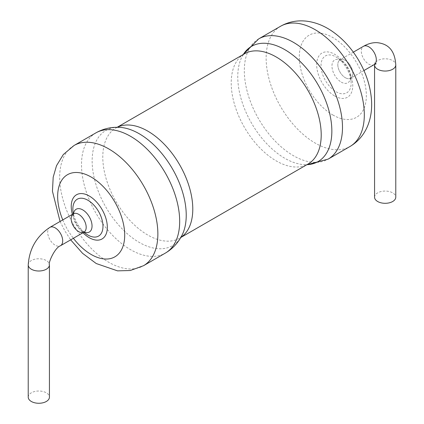 <?xml version="1.0" encoding="UTF-8"?>
<svg xmlns="http://www.w3.org/2000/svg" width="424" height="424" viewBox="0 0 424 424"><rect width="100%" height="100%" fill="white"/><g stroke="black" fill="none" stroke-linecap="round" stroke-linejoin="round"><path stroke-width="0.32" stroke-dasharray="2.12 1.59" d="M345.316 77.698A10.605 6.122 -120 0 0 350.621 78.223A10.605 6.122 -120 0 0 350.621 65.98A10.605 6.122 -120 0 0 340.011 59.853A10.605 6.122 -120 0 0 338.389 68.354A10.605 6.122 -120 0 0 345.316 77.698A10.605 6.122 60 0 1 338.389 68.354A10.605 6.122 60 0 1 340.011 59.853A10.605 6.122 60 0 1 350.621 65.98A10.605 6.122 60 0 1 350.621 78.223A10.605 6.122 60 0 1 345.316 77.698M374.567 197.181A10.605 6.122 180 0 1 385.172 191.06A10.605 6.122 180 0 1 395.778 197.181M73.379 213.797A10.605 6.122 -120 0 0 73.379 226.04A10.605 6.122 -120 0 0 83.989 232.167M28.223 397.145A10.605 6.122 180 0 1 38.828 391.018A10.605 6.122 180 0 1 49.433 397.145M95.882 132.892A69.419 40.079 -120 0 0 85.24 188.521A69.419 40.079 -120 0 0 130.592 249.694A69.419 40.079 -120 0 0 165.302 253.133M74.062 145.485A69.419 40.079 -120 0 0 63.425 201.114A69.419 40.079 -120 0 0 108.772 262.286A69.419 40.079 -120 0 0 143.487 265.726M117.263 127.285A63.637 36.74 -120 0 0 115.969 127.974C115.471 127.757 116.807 127.56 119.976 127.37A66.526 38.409 -120 0 0 93.185 172.828A66.526 38.409 -120 0 0 139.189 242.369A66.526 38.409 -120 0 0 182.129 235.023C180.38 237.679 179.538 238.733 179.601 238.193A63.637 36.74 -120 0 0 180.847 237.419M62.773 219.918A47.409 27.369 -120 0 0 73.379 238.288M117.162 127.285L115.969 127.974A63.637 36.74 -120 0 0 106.212 178.965A63.637 36.74 -120 0 0 147.785 235.039A63.637 36.74 -120 0 0 179.601 238.193L180.794 237.504M72.372 214.374A25.52 14.734 -120 0 0 82.977 232.75M72.965 211.057A21.295 12.296 -120 0 0 86.152 233.894C83.062 231.716 80.189 228.462 77.528 224.137C74.857 219.436 73.331 215.074 72.965 211.057M73.543 213.685A13.16 7.595 -120 0 0 73.495 216.569A13.16 7.595 -120 0 0 81.641 230.677A13.16 7.595 -120 0 0 82.738 231.382A13.16 7.595 -120 0 0 84.159 232.076M243.291 54.463A66.526 38.409 -120 0 0 241.871 56.996C243.1 54.887 243.943 53.832 244.399 53.827A63.637 36.74 -120 0 0 234.642 104.818A63.637 36.74 -120 0 0 276.215 160.892A63.637 36.74 -120 0 0 308.031 164.046C307.798 164.438 306.462 164.634 304.024 164.65A66.526 38.409 -120 0 0 306.928 164.682M243.206 54.516L241.871 56.996A66.526 38.409 -120 0 0 284.811 158.295A66.526 38.409 -120 0 0 304.024 164.65L306.838 164.735M258.698 38.886A69.419 40.079 -120 0 0 248.056 94.515A69.419 40.079 -120 0 0 293.408 155.693A69.419 40.079 -120 0 0 328.118 159.127M280.513 26.293A69.419 40.079 -120 0 0 269.876 81.922A69.419 40.079 -120 0 0 315.228 143.095A69.419 40.079 -120 0 0 349.938 146.534M332.819 114.962A47.409 27.369 -120 0 0 361.852 73.659A47.409 27.369 -120 0 0 303.791 40.142A47.409 27.369 -120 0 0 332.819 114.962M334.721 95.994A25.52 14.734 -120 0 0 350.346 73.76A25.52 14.734 -120 0 0 319.092 55.719A25.52 14.734 -120 0 0 334.721 95.994M336.078 91.764A21.295 12.296 -120 0 0 351.035 80.963A21.295 12.296 -120 0 0 337.849 58.125A21.295 12.296 -120 0 0 321.048 64.671A21.295 12.296 -120 0 0 336.078 91.764M341.262 82.123A13.16 7.595 -120 0 0 350.505 75.451A13.16 7.595 -120 0 0 342.359 61.342A13.16 7.595 -120 0 0 331.976 65.386A13.16 7.595 -120 0 0 341.262 82.123M374.111 64.66A10.605 6.122 60 0 1 368.811 64.135A10.605 6.122 60 0 1 361.879 54.791A10.605 6.122 60 0 1 363.506 46.29M376.136 63.854L374.254 62.768L374.567 64.925A10.605 6.122 180 0 1 385.172 58.798A10.605 6.122 180 0 1 395.778 64.925M49.889 227.359A10.605 6.122 -120 0 0 49.889 239.602A10.605 6.122 -120 0 0 60.494 245.729M28.223 264.883A10.605 6.122 180 0 1 38.828 258.762A10.605 6.122 180 0 1 49.433 264.883M60.065 221.482L64.967 231.08L70.67 239.852M84.482 231.992L81.641 230.677L83.841 232.246M73.781 213.452L73.495 216.569L73.235 213.876M363.935 70.538L350.219 78.567L350.505 75.451L351.035 80.963C350.669 76.945 349.143 72.584 346.472 67.882C343.811 63.558 340.938 60.303 337.849 58.125L342.359 61.342L339.518 60.028L353.33 52.168"/><path stroke-width="0.64" d="M78.684 231.637A10.605 6.122 -120 0 0 83.989 232.167A10.605 6.122 -120 0 0 83.989 219.918A10.605 6.122 -120 0 0 73.379 213.797A10.605 6.122 -120 0 0 71.757 222.293A10.605 6.122 -120 0 0 78.684 231.637M353.33 52.168L363.506 46.29C368.021 43.725 372.452 42.511 376.788 42.649C386.195 43.455 394.808 48.347 395.778 64.925L395.778 197.181A10.605 6.122 180 0 1 389.232 202.842A10.605 6.122 180 0 1 377.673 201.511A10.605 6.122 180 0 1 374.567 197.181L374.556 64.421M84.286 231.97L83.989 232.167A10.605 6.122 -120 0 0 85.611 223.665A10.605 6.122 -120 0 0 78.684 214.321A10.605 6.122 -120 0 0 73.379 213.797L73.702 213.632M28.223 264.883A10.605 6.122 180 0 0 31.328 269.214A10.605 6.122 180 0 0 42.888 270.538A10.605 6.122 180 0 0 49.433 264.883L49.433 397.145A10.605 6.122 180 0 1 42.888 402.8A10.605 6.122 180 0 1 31.328 401.475A10.605 6.122 180 0 1 28.223 397.145L28.223 264.883C29.314 248.835 36.533 236.327 49.889 227.359A10.605 6.122 -120 0 1 55.189 227.884A10.605 6.122 -120 0 1 62.121 237.228A10.605 6.122 -120 0 1 60.494 245.729L83.989 232.167M70.67 239.852L82.547 253.314L96.237 263.532L117.533 270.857L130.242 270.523L143.487 265.726L165.302 253.133A69.419 40.079 -120 0 0 165.302 172.971A69.419 40.079 -120 0 0 95.882 132.892L74.062 145.485L63.33 154.511L56.514 165.699L53.191 177.184L52.449 191.266L60.065 221.482M143.487 265.726A69.419 40.079 -120 0 0 143.487 185.569A69.419 40.079 -120 0 0 74.062 145.485M165.302 253.133C172.61 248.84 178.218 242.809 182.129 235.023A66.526 38.409 -120 0 0 172.451 168.842A66.526 38.409 -120 0 0 119.976 127.37C111.279 126.866 103.249 128.705 95.882 132.892M73.379 238.288A47.409 27.369 -120 0 0 91.181 254.474A47.409 27.369 -120 0 0 124.121 227.603A47.409 27.369 -120 0 0 78.959 172.663A47.409 27.369 -120 0 0 62.773 219.918M180.847 237.419A63.637 36.74 -120 0 0 179.606 164.713A63.637 36.74 -120 0 0 117.263 127.285M82.977 232.75A25.52 14.734 -120 0 0 89.278 237.7A25.52 14.734 -120 0 0 107.198 224.736A25.52 14.734 -120 0 0 85.028 194.155A25.52 14.734 -120 0 0 72.372 214.374M83.841 232.246L86.152 233.894A21.295 12.296 -120 0 0 87.922 235.039A21.295 12.296 -120 0 0 102.968 225.653A21.295 12.296 -120 0 0 86.74 199.63A21.295 12.296 -120 0 0 72.965 211.057L73.235 213.876M84.159 232.076A13.16 7.595 -120 0 0 92.029 225.457A13.16 7.595 -120 0 0 83.215 210.182A13.16 7.595 -120 0 0 73.543 213.685M180.794 237.504L308.031 164.046A63.637 36.74 -120 0 0 308.031 90.566A63.637 36.74 -120 0 0 244.399 53.827L117.162 127.285M306.928 164.682A66.526 38.409 -120 0 0 318.074 84.768A66.526 38.409 -120 0 0 243.291 54.463M306.838 164.735L328.118 159.127A69.419 40.079 -120 0 0 328.118 78.97A69.419 40.079 -120 0 0 258.698 38.886L243.206 54.516M328.118 159.127L349.938 146.534A69.419 40.079 -120 0 0 349.938 66.372A69.419 40.079 -120 0 0 280.513 26.293L258.698 38.886M363.506 46.29A10.605 6.122 60 0 1 374.111 52.417A10.605 6.122 60 0 1 374.111 64.66L376.136 63.854M395.778 64.925A10.605 6.122 180 0 1 389.232 70.58A10.605 6.122 180 0 1 377.673 69.255A10.605 6.122 180 0 1 374.567 64.925M349.938 146.534C357.861 141.86 363.713 135.124 367.486 126.32C370.724 118.508 372.081 109.986 371.551 100.753C370.656 87.132 366.484 73.861 359.033 60.939C351.496 47.992 342.014 37.747 330.582 30.21C322.961 25.281 315.027 22.276 306.78 21.2C297.277 20.071 288.521 21.767 280.513 26.293M363.935 70.538L374.111 64.66M73.379 213.797L49.889 227.359M49.433 264.883C47.917 263.32 54.802 247.627 60.494 245.729"/></g></svg>
